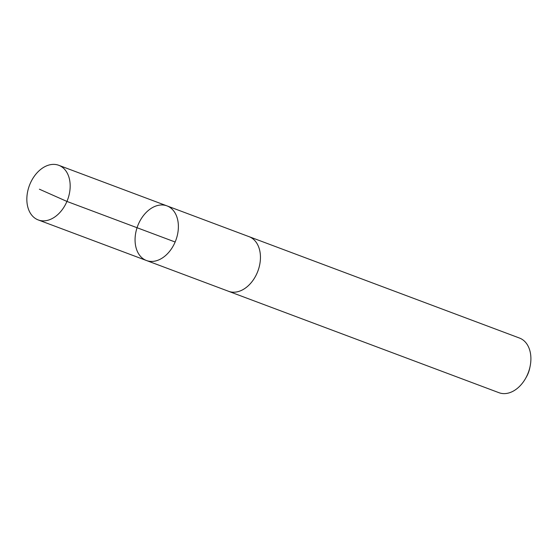 <?xml version="1.0" encoding="UTF-8"?>
<svg xmlns="http://www.w3.org/2000/svg" width="558" height="558" viewBox="0 0 558 558"><rect width="100%" height="100%" fill="white"/><g stroke="black" fill="none" stroke-linecap="round" stroke-linejoin="round"><path stroke-width="0.84" d="M248.498 236.453A29.183 20.381 110.6 0 1 249.035 236.648A29.169 20.374 110.6 0 1 258.27 269.995A29.169 20.374 110.6 0 1 230.147 291.778A29.169 20.374 110.6 0 1 228.55 291.283L146.482 260.523A29.176 20.381 -69.4 0 0 175.805 240.352A29.176 20.381 -69.4 0 0 166.975 205.881A29.176 20.381 -69.4 0 0 165.37 205.386A29.176 20.381 -69.4 0 0 137.24 227.176A29.176 20.381 -69.4 0 0 146.482 260.523A29.176 20.381 -69.4 0 0 175.805 240.352A29.176 20.381 -69.4 0 0 166.975 205.881L58.75 165.294A29.183 20.381 110.6 0 1 67.999 198.648A29.183 20.381 110.6 0 1 39.862 220.445A29.183 20.381 110.6 0 1 38.265 219.95A29.183 20.381 110.6 0 1 29.016 186.595A29.183 20.381 110.6 0 1 57.153 164.798A29.183 20.381 110.6 0 1 58.75 165.294M166.975 205.881L249.028 236.655A29.183 20.381 110.6 0 1 258.277 269.995A29.183 20.381 110.6 0 1 230.147 291.792A29.183 20.381 110.6 0 1 228.543 291.297A29.183 20.381 110.6 0 1 228.013 291.088M249.035 236.648L519.484 338.05A29.183 20.381 110.6 0 1 530.1 366.39A29.183 20.381 110.6 0 1 525.622 378.331A29.183 20.381 110.6 0 1 500.596 393.202A29.183 20.381 110.6 0 1 498.991 392.706L228.543 291.297M530.1 366.39L529.723 368.217A20.758 14.501 110.6 0 1 526.543 376.706L525.622 378.331M175.149 242.012L66.932 201.431L39.388 189.204M146.482 260.523L38.265 219.95"/></g></svg>
